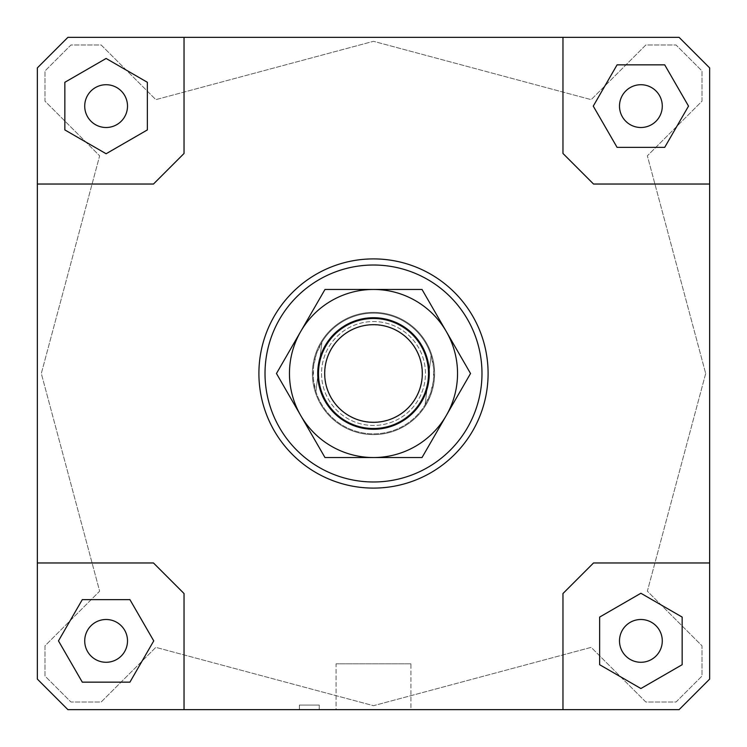 <?xml version="1.0" encoding="UTF-8"?>
<svg xmlns="http://www.w3.org/2000/svg" width="747" height="747" viewBox="0 0 747 747"><rect width="100%" height="100%" fill="white"/><g stroke="black" fill="none" stroke-linecap="round" stroke-linejoin="round"><path stroke-width="0.56" stroke-dasharray="3.73 2.8" d="M312.825 366.123A61.114 61.114 0 0 1 380.877 312.825A61.114 61.114 0 0 1 434.175 380.877A61.114 61.114 0 0 1 366.123 434.175A61.114 61.114 0 0 1 312.825 366.123A61.114 61.114 0 0 1 380.877 312.825A61.114 61.114 0 0 1 434.175 380.877A61.114 61.114 0 0 1 366.123 434.175A61.114 61.114 0 0 1 312.825 366.123M313.591 366.217A60.358 60.358 0 0 1 380.783 313.591A60.358 60.358 0 0 1 433.409 380.783L430.533 393.23L425.108 404.79L431.103 355.479L433.605 368.01L433.409 380.783A60.358 60.358 0 0 1 366.217 433.409A60.358 60.358 0 0 1 313.591 366.217L316.467 353.77L321.892 342.21A60.358 60.358 0 0 1 431.103 355.479L425.108 404.79A60.358 60.358 0 0 1 315.897 391.521L313.395 378.99L313.591 366.217M325.262 367.636A48.592 48.592 0 0 1 379.364 325.262A48.592 48.592 0 0 1 421.738 379.364A48.592 48.592 0 0 1 367.636 421.738A48.592 48.592 0 0 1 325.262 367.636A48.592 48.592 0 0 1 379.364 325.262A48.592 48.592 0 0 1 421.738 379.364A48.592 48.592 0 0 1 367.636 421.738A48.592 48.592 0 0 1 325.262 367.636M318.894 366.861A55.007 55.007 0 0 0 366.861 428.106A55.007 55.007 0 0 0 428.106 380.139A55.007 55.007 0 0 0 380.139 318.894A55.007 55.007 0 0 0 318.894 366.861M321.892 342.21L315.897 391.521L321.892 342.21M312.386 373.5A61.114 61.114 0 0 1 373.5 312.386A61.114 61.114 0 0 1 434.614 373.5A61.114 61.114 0 0 0 373.5 312.386A61.114 61.114 0 0 0 312.386 373.5A61.114 61.114 0 0 0 373.5 434.614A61.114 61.114 0 0 0 434.614 373.5A61.114 61.114 0 0 1 373.5 434.614A61.114 61.114 0 0 1 312.386 373.5M258.901 373.5A114.599 114.599 0 0 0 373.5 488.099A114.599 114.599 0 0 0 488.099 373.5A114.599 114.599 0 0 0 373.5 258.901A114.599 114.599 0 0 0 258.901 373.5A114.599 114.599 0 0 0 373.5 488.099A114.599 114.599 0 0 0 488.099 373.5A114.599 114.599 0 0 0 373.5 258.901A114.599 114.599 0 0 0 258.901 373.5M410.934 709.65L336.066 709.65L336.066 663.812L410.934 663.812L410.934 709.65L336.066 709.65L336.066 663.812L410.934 663.812L410.934 709.65L336.066 709.65L410.934 709.65M319.258 709.65L299.398 709.65L299.398 705.065L319.258 705.065L319.258 709.65L299.398 709.65L299.398 705.065L319.258 705.065L319.258 709.65L299.398 709.65L319.258 709.65M84.719 640.889A21.392 21.392 0 0 0 106.111 662.281A21.392 21.392 0 0 0 127.504 640.889A21.392 21.392 0 0 0 106.111 619.496A21.392 21.392 0 0 0 84.719 640.889A21.392 21.392 0 0 0 106.111 662.281A21.392 21.392 0 0 0 127.504 640.889A21.392 21.392 0 0 0 106.111 619.496A21.392 21.392 0 0 0 84.719 640.889A21.392 21.392 0 0 0 106.111 662.281A21.392 21.392 0 0 0 127.504 640.889A21.392 21.392 0 0 0 106.111 619.496A21.392 21.392 0 0 0 84.719 640.889M640.889 662.281A21.392 21.392 0 0 0 662.281 640.889A21.392 21.392 0 0 0 640.889 619.496A21.392 21.392 0 0 0 619.496 640.889A21.392 21.392 0 0 0 640.889 662.281A21.392 21.392 0 0 0 662.281 640.889A21.392 21.392 0 0 0 640.889 619.496A21.392 21.392 0 0 0 619.496 640.889A21.392 21.392 0 0 0 640.889 662.281A21.392 21.392 0 0 0 662.281 640.889A21.392 21.392 0 0 0 640.889 619.496A21.392 21.392 0 0 0 619.496 640.889A21.392 21.392 0 0 0 640.889 662.281M662.281 106.111A21.392 21.392 0 0 0 640.889 84.719A21.392 21.392 0 0 0 619.496 106.111A21.392 21.392 0 0 0 640.889 127.504A21.392 21.392 0 0 0 662.281 106.111A21.392 21.392 0 0 0 640.889 84.719A21.392 21.392 0 0 0 619.496 106.111A21.392 21.392 0 0 0 640.889 127.504A21.392 21.392 0 0 0 662.281 106.111A21.392 21.392 0 0 0 640.889 84.719A21.392 21.392 0 0 0 619.496 106.111A21.392 21.392 0 0 0 640.889 127.504A21.392 21.392 0 0 0 662.281 106.111M106.111 84.719A21.392 21.392 0 0 0 84.719 106.111A21.392 21.392 0 0 0 106.111 127.504A21.392 21.392 0 0 0 127.504 106.111A21.392 21.392 0 0 0 106.111 84.719A21.392 21.392 0 0 0 84.719 106.111A21.392 21.392 0 0 0 106.111 127.504A21.392 21.392 0 0 0 127.504 106.111A21.392 21.392 0 0 0 106.111 84.719A21.392 21.392 0 0 0 84.719 106.111A21.392 21.392 0 0 0 106.111 127.504A21.392 21.392 0 0 0 127.504 106.111A21.392 21.392 0 0 0 106.111 84.719M67.912 37.35L37.35 67.912L37.35 679.088L67.912 709.65L679.088 709.65L709.65 679.088L709.65 67.912L679.088 37.35L67.912 37.35L679.088 37.35L709.65 67.912L709.65 679.088L679.088 709.65L709.65 679.088L709.65 562.967L593.529 562.967L562.967 593.529L562.967 709.65L679.088 709.65L67.912 709.65L184.033 709.65L184.033 593.529L153.471 562.967L37.35 562.967L37.35 679.088L37.35 67.912L67.912 37.35L37.35 67.912L37.35 184.033L153.471 184.033L184.033 153.471L184.033 37.35L67.912 37.35M64.849 82.291L64.849 129.922L106.111 153.742L147.364 129.922L147.364 82.291L106.111 58.471L64.849 82.291L64.849 129.922L106.111 153.742L147.364 129.922L147.364 82.291L106.111 58.471L64.849 82.291L106.111 58.471L147.364 82.291L147.364 129.922L106.111 153.742L64.849 129.922L64.849 82.291M705.691 373.5L647.36 591.176L702.012 645.828L702.012 676.035L676.035 702.012L645.828 702.012L591.176 647.36L373.5 705.691L155.824 647.36L101.172 702.012L70.965 702.012L44.988 676.035L44.988 645.828L99.64 591.176L41.309 373.5L99.64 155.824L44.988 101.172L44.988 70.965L70.965 44.988L101.172 44.988L155.824 99.64L373.5 41.309L591.176 99.64L645.828 44.988L676.035 44.988L702.012 70.965L702.012 101.172L647.36 155.824L705.691 373.5L647.36 155.824L702.012 101.172L702.012 70.965L676.035 44.988L645.828 44.988L591.176 99.64L373.5 41.309L155.824 99.64L101.172 44.988L70.965 44.988L44.988 70.965L44.988 101.172L99.64 155.824L41.309 373.5L99.64 591.176L44.988 645.828L44.988 676.035L70.965 702.012L101.172 702.012L155.824 647.36L373.5 705.691L591.176 647.36L645.828 702.012L676.035 702.012L702.012 676.035L702.012 645.828L647.36 591.176L705.691 373.5M82.291 682.151L129.922 682.151L153.742 640.889L129.922 599.636L82.291 599.636L58.471 640.889L82.291 682.151L129.922 682.151L82.291 682.151L58.471 640.889L82.291 599.636L129.922 599.636L153.742 640.889L129.922 682.151L153.742 640.889L129.922 599.636L82.291 599.636L58.471 640.889L82.291 682.151M682.151 664.709L682.151 617.078L640.889 593.258L599.636 617.078L599.636 664.709L640.889 688.529L682.151 664.709L682.151 617.078L682.151 664.709L640.889 688.529L599.636 664.709L599.636 617.078L640.889 593.258L682.151 617.078L640.889 593.258L599.636 617.078L599.636 664.709L640.889 688.529L682.151 664.709M562.967 37.35L562.967 153.471L593.529 184.033L709.65 184.033L709.65 67.912L679.088 37.35L562.967 37.35L562.967 153.471L593.529 184.033L709.65 184.033L593.529 184.033L562.967 153.471L562.967 37.35L184.033 37.35L184.033 153.471L153.471 184.033L37.35 184.033L37.35 562.967L153.471 562.967L184.033 593.529L153.471 562.967L37.35 562.967M664.709 64.849L617.078 64.849L593.258 106.111L617.078 147.364L664.709 147.364L688.529 106.111L664.709 64.849L617.078 64.849L593.258 106.111L617.078 147.364L664.709 147.364L688.529 106.111L664.709 64.849L688.529 106.111L664.709 147.364L617.078 147.364L593.258 106.111L617.078 64.849L664.709 64.849M184.033 709.65L184.033 593.529L184.033 709.65L562.967 709.65L562.967 593.529L593.529 562.967L562.967 593.529L562.967 709.65M67.912 709.65L37.35 679.088L67.912 709.65M709.65 562.967L593.529 562.967L709.65 562.967L709.65 184.033M184.033 37.35L184.033 153.471L153.471 184.033L37.35 184.033M319.258 705.065L299.398 705.065L319.258 705.065M410.934 663.812L336.066 663.812L410.934 663.812M446.276 331.481A84.037 84.037 0 0 1 373.5 457.537A84.037 84.037 0 0 1 300.724 331.481L276.465 373.5L324.982 457.537L422.018 457.537L470.535 373.5L422.018 289.462L373.5 289.462A84.037 84.037 0 0 1 446.276 331.481M321.546 373.5A51.954 51.954 0 0 0 373.5 425.454A51.954 51.954 0 0 0 425.454 373.5A51.954 51.954 0 0 0 373.5 321.546A51.954 51.954 0 0 0 321.546 373.5A51.954 51.954 0 0 0 373.5 425.454A51.954 51.954 0 0 0 425.454 373.5A51.954 51.954 0 0 0 373.5 321.546A51.954 51.954 0 0 0 321.546 373.5M317.727 373.5A55.773 55.773 0 0 1 373.5 317.727A55.773 55.773 0 0 1 429.273 373.5A55.773 55.773 0 0 1 373.5 429.273A55.773 55.773 0 0 1 317.727 373.5M300.724 331.481A84.037 84.037 0 0 1 373.5 289.462L324.982 289.462L300.724 331.481"/><path stroke-width="1.12" d="M428.106 380.139A55.007 55.007 0 0 0 380.139 318.894A55.007 55.007 0 0 0 318.894 366.861A55.007 55.007 0 0 0 366.861 428.106A55.007 55.007 0 0 0 428.106 380.139M421.971 379.392A48.835 48.835 0 0 1 367.608 421.971A48.835 48.835 0 0 1 325.029 367.608A48.835 48.835 0 0 1 379.392 325.029A48.835 48.835 0 0 1 421.971 379.392M127.504 640.889A21.392 21.392 0 0 1 106.111 662.281A21.392 21.392 0 0 1 84.719 640.889A21.392 21.392 0 0 1 106.111 619.496A21.392 21.392 0 0 1 127.504 640.889M640.889 619.496A21.392 21.392 0 0 1 662.281 640.889A21.392 21.392 0 0 1 640.889 662.281A21.392 21.392 0 0 1 619.496 640.889A21.392 21.392 0 0 1 640.889 619.496M619.496 106.111A21.392 21.392 0 0 1 640.889 84.719A21.392 21.392 0 0 1 662.281 106.111A21.392 21.392 0 0 1 640.889 127.504A21.392 21.392 0 0 1 619.496 106.111M106.111 127.504A21.392 21.392 0 0 1 84.719 106.111A21.392 21.392 0 0 1 106.111 84.719A21.392 21.392 0 0 1 127.504 106.111A21.392 21.392 0 0 1 106.111 127.504M488.099 373.5A114.599 114.599 0 0 1 373.5 488.099A114.599 114.599 0 0 1 258.901 373.5A114.599 114.599 0 0 0 373.5 488.099A114.599 114.599 0 0 0 488.099 373.5A114.599 114.599 0 0 0 373.5 258.901A114.599 114.599 0 0 0 258.901 373.5A114.599 114.599 0 0 1 373.5 258.901A114.599 114.599 0 0 1 488.099 373.5M265.017 373.5A108.483 108.483 0 0 1 373.5 265.017A108.483 108.483 0 0 1 481.983 373.5A108.483 108.483 0 0 1 373.5 481.983A108.483 108.483 0 0 1 265.017 373.5M37.35 562.967L153.471 562.967L184.033 593.529L184.033 709.65L67.912 709.65L37.35 679.088L37.35 67.912L67.912 37.35L679.088 37.35L709.65 67.912L709.65 679.088L679.088 709.65L562.967 709.65L562.967 593.529L593.529 562.967L709.65 562.967M562.967 37.35L562.967 153.471L593.529 184.033L709.65 184.033M37.35 184.033L153.471 184.033L184.033 153.471L184.033 37.35M64.849 82.291L64.849 129.922L106.111 153.742L147.364 129.922L147.364 82.291L106.111 58.471L64.849 82.291M664.709 64.849L617.078 64.849L593.258 106.111L617.078 147.364L664.709 147.364L688.529 106.111L664.709 64.849M682.151 664.709L682.151 617.078L640.889 593.258L599.636 617.078L599.636 664.709L640.889 688.529L682.151 664.709M562.967 709.65L184.033 709.65M82.291 682.151L129.922 682.151L153.742 640.889L129.922 599.636L82.291 599.636L58.471 640.889L82.291 682.151M300.724 331.481A84.037 84.037 0 0 0 373.5 457.537A84.037 84.037 0 0 0 446.276 331.481L470.535 373.5L422.018 457.537L324.982 457.537L276.465 373.5L324.982 289.462L373.5 289.462A84.037 84.037 0 0 0 300.724 331.481M429.273 373.5A55.773 55.773 0 0 1 373.5 429.273A55.773 55.773 0 0 1 317.727 373.5A55.773 55.773 0 0 1 373.5 317.727A55.773 55.773 0 0 1 429.273 373.5M373.5 289.462L422.018 289.462L446.276 331.481A84.037 84.037 0 0 0 373.5 289.462"/></g></svg>
